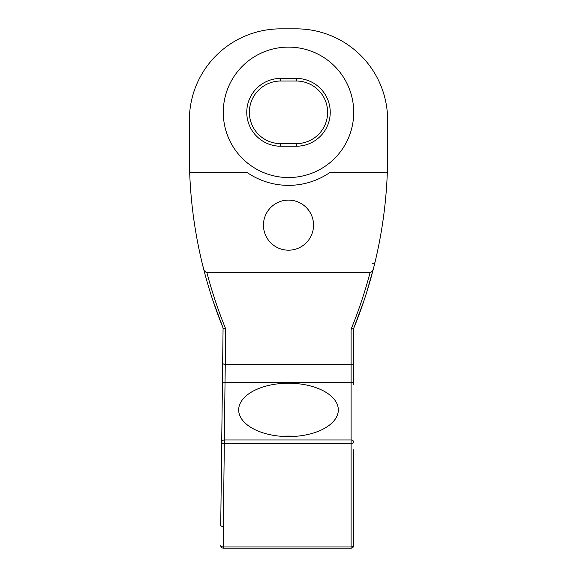 <?xml version="1.0" encoding="UTF-8"?>
<svg xmlns="http://www.w3.org/2000/svg" width="577" height="577" viewBox="0 0 577 577"><rect width="100%" height="100%" fill="white"/><g stroke="black" fill="none" stroke-linecap="round" stroke-linejoin="round"><path stroke-width="0.87" d="M203.45 268.327C208.643 288.709 215.207 308.637 223.133 328.118L225.694 328.883C218.193 310.513 211.925 291.731 206.876 272.539C205.232 272.178 204.092 270.779 203.45 268.327A456.494 456.494 0 0 1 189.371 155.826L189.371 120.146A91.296 91.296 0 0 1 280.674 28.85L296.326 28.85A91.296 91.296 0 0 1 387.629 120.146L387.629 155.66A456.494 456.494 0 0 1 373.507 268.327C372.893 270.736 371.754 272.142 370.081 272.539C364.996 291.839 358.67 310.736 351.104 329.207L353.658 328.457C361.656 308.868 368.277 288.825 373.507 268.327M353.715 112.32A65.215 65.215 0 0 0 255.892 55.846A65.215 65.215 0 0 0 255.892 168.801A65.215 65.215 0 0 0 353.715 112.32M204.208 271.262L201.914 262.095M212.942 300.595L223.075 327.974A456.494 456.494 0 0 1 210.504 293.102A456.494 456.494 0 0 0 223.075 327.974L220.724 525.712L223.328 527.118L224.323 443.583A2.611 1.399 -179.3 0 1 221.719 442.155A2.611 2.2 -179.3 0 1 224.323 439.977L224.323 443.583L351.104 443.583L351.104 439.977L224.323 439.977L225.694 328.883M373.47 268.442L366.445 293.102A456.494 456.494 0 0 1 353.715 328.32L353.715 362.991L353.658 328.457L363.943 300.783M372.591 263.725C373.824 264.078 374.639 263.53 375.05 262.073L374.725 263.422M353.715 545.539A2.611 1.399 180 0 1 351.104 546.938L351.104 548.15A2.611 2.611 0 0 0 353.715 545.539L353.715 449.764M222.405 384.592A2.611 2.2 0.7 0 1 225.008 382.414L351.104 382.414A2.611 2.2 180 0 1 353.715 384.621L353.715 362.991A2.611 1.399 180 0 1 351.104 364.397L351.104 439.977A2.611 2.2 180 0 1 353.715 442.184A2.611 1.399 180 0 1 351.104 443.583L351.104 546.938L223.328 546.938A2.611 1.399 180 0 1 220.724 545.539A2.611 1.399 180 0 1 220.724 545.532L220.724 545.539A2.611 2.611 0 0 0 223.328 548.15L223.328 527.118M221.626 449.728L223.075 327.974M338.324 409.908A49.824 26.679 180 0 1 288.5 436.587A49.824 26.679 180 0 1 238.676 409.908A49.824 26.679 180 0 1 288.5 383.229A49.824 26.679 180 0 1 338.324 409.908M189.674 172.321L246.848 172.321A73.041 73.041 0 0 0 330.152 172.321L387.318 172.321M206.876 272.539L370.081 272.539M313.542 225.145A25.042 25.042 0 0 1 275.979 246.833A25.042 25.042 0 0 1 275.979 203.457A25.042 25.042 0 0 1 313.542 225.145M280.682 146.233L296.326 146.233L296.326 143.63A31.302 31.302 0 0 0 327.628 112.32A31.302 31.302 0 0 0 296.326 81.018L280.674 81.018L296.326 81.018A31.302 31.302 0 0 1 327.628 112.32A31.302 31.302 0 0 1 296.326 143.63L280.682 143.63A31.302 31.302 0 0 1 249.372 112.327A31.302 31.302 0 0 1 280.674 81.018L280.674 78.414A33.913 33.913 0 0 0 246.761 112.327A33.913 33.913 0 0 0 280.682 146.233L280.682 143.63M294.14 436.414A49.564 26.542 0 0 0 282.86 436.414M281.807 436.342A49.824 26.679 180 0 1 295.193 436.342M225.167 371.4L225.037 382.414M351.104 329.207L351.104 364.397L225.268 364.397A2.611 1.399 0.7 0 1 222.664 362.962M296.326 81.018L296.326 78.414L280.674 78.414M296.326 146.233A33.913 33.913 0 0 0 330.239 112.32A33.913 33.913 0 0 0 296.326 78.414M351.104 548.15L223.328 548.15"/></g></svg>
